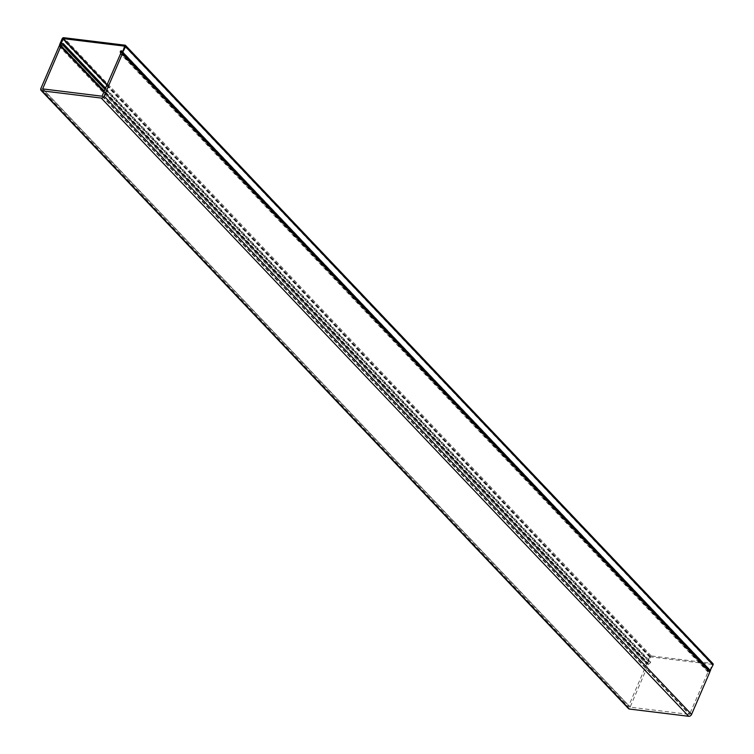 <?xml version="1.0" encoding="UTF-8"?>
<svg xmlns="http://www.w3.org/2000/svg" width="754" height="754" viewBox="0 0 754 754"><rect width="100%" height="100%" fill="white"/><g stroke="black" fill="none" stroke-linecap="round" stroke-linejoin="round"><path stroke-width="0.57" stroke-dasharray="3.77 2.83" d="M709.853 670.909L712.087 664.387L650.834 656.894L648.006 662.87L647.036 663.332L649.59 657.026A1.414 1.018 136.5 0 1 651.239 655.942L712.502 663.435L125.041 45.193M709.75 670.419L122.299 52.167M60.622 44.693L648.006 662.87M628.534 708.628A2.46 1.772 136.5 0 1 628.355 706.696L646.564 664.415A1.225 0.886 136.5 0 1 647.017 663.822L649.524 661.739L650.749 661.889L650.514 662.427A1.225 0.886 136.5 0 1 650.061 663.02L648.666 664.18A1.225 0.886 -43.5 0 0 648.214 664.783L630.09 707.148L689.495 714.453L707.997 672.097A1.225 0.886 -43.5 0 0 708.081 671.446L707.77 670.08A1.225 0.886 136.5 0 1 707.855 669.439L708.081 668.902L120.621 50.659M708.081 668.902L709.307 669.052L122.563 51.555M709.307 669.052L709.702 670.806M62.064 43.496L649.524 661.739M105.711 88.284L650.749 661.889M107.219 84.787L650.834 656.894M712.087 664.387L124.787 46.305M124.768 46.437L712.219 664.679M650.476 657.13L107.03 85.211M651.239 655.942L63.788 37.7M649.59 657.026L62.139 38.774M647.007 663.011L59.557 44.769M60.122 45.108L647.507 663.284M40.895 88.454L628.355 706.696M59.104 46.173L646.564 664.415M120.621 53.204L708.081 671.446M707.77 670.08L120.31 51.837M647.017 663.822L59.557 45.579M105.155 89.566L650.061 663.02M648.666 664.18L104.382 91.366M42.912 88.972L630.071 706.903M648.214 664.783L104.061 92.111M630.203 707.195L42.742 88.953M102.044 96.21L689.495 714.453M102.403 95.975L689.853 714.217M707.997 672.097L120.546 53.845M120.395 51.197L707.855 669.439M650.514 662.427L105.475 88.821M124.74 46.192L712.2 664.444M59.83 45.344L647.036 663.332M42.639 88.897L630.09 707.148"/><path stroke-width="1.13" d="M60.546 44.618L63.374 38.652L124.636 46.145L122.45 52.78L125.645 46.541A1.414 1.018 -43.5 0 0 125.041 45.193L63.788 37.7A1.414 1.018 -43.5 0 0 62.139 38.774L59.557 44.769L60.622 44.693M712.502 663.435A1.414 1.018 136.5 0 1 713.105 664.792L709.91 671.022L122.563 52.837M63.289 43.647L62.064 43.496L59.557 45.579A1.225 0.886 -43.5 0 0 59.104 46.173L40.895 88.454A2.46 1.772 -43.5 0 0 41.074 90.386A2.46 1.772 -43.5 0 0 41.951 90.8L101.243 98.058A2.46 1.772 -43.5 0 0 104.118 96.182L122.318 53.902A1.225 0.886 -43.5 0 0 122.402 53.261L121.846 50.81L120.395 51.197A1.225 0.886 -43.5 0 0 120.31 51.837L120.621 53.204A1.225 0.886 136.5 0 1 120.546 53.845L102.044 96.21L42.639 88.897L60.754 46.531A1.225 0.886 136.5 0 1 61.206 45.937L62.601 44.778A1.225 0.886 -43.5 0 0 63.063 44.184L63.289 43.647L105.711 88.284M709.702 670.806L709.863 671.503A1.225 0.886 136.5 0 1 709.778 672.153L691.569 714.424A2.46 1.772 136.5 0 1 688.704 716.3L629.401 709.043A2.46 1.772 136.5 0 1 628.534 708.628L41.074 90.386M122.563 51.555L121.846 50.81M63.374 38.652L107.219 84.787M107.03 85.211L63.016 38.888M123.062 52.535L710.522 670.787M713.105 664.792L125.645 46.541M688.704 716.3L101.243 98.058M41.951 90.8L629.401 709.043M691.569 714.424L104.118 96.182M122.402 53.261L709.863 671.503M709.778 672.153L122.318 53.902M62.601 44.778L105.155 89.566M104.382 91.366L61.206 45.937M104.061 92.111L60.754 46.531M105.475 88.821L63.063 44.184M125.541 45.428L713.001 663.68M122.45 52.78L709.91 671.022"/></g></svg>
